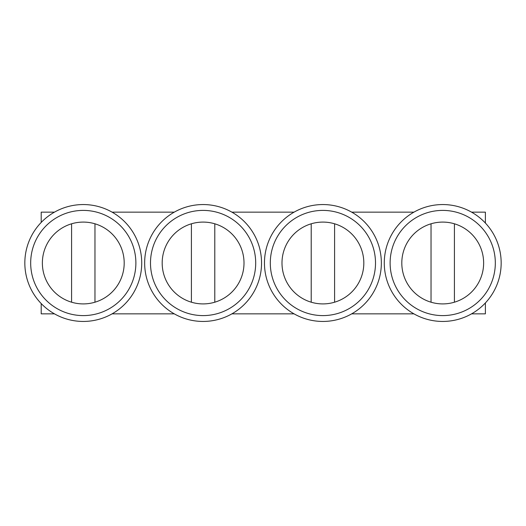 <?xml version="1.0" encoding="UTF-8"?>
<svg xmlns="http://www.w3.org/2000/svg" width="526" height="526" viewBox="0 0 526 526"><rect width="100%" height="100%" fill="white"/><g stroke="black" fill="none" stroke-linecap="round" stroke-linejoin="round"><path stroke-width="0.79" d="M54.461 313.844L41.199 313.844L41.199 303.561M41.199 222.439L41.199 212.156L54.461 212.156M112.097 212.156L174.277 212.156M231.907 212.156L294.093 212.156M351.723 212.156L413.903 212.156M471.539 212.156L485.386 212.156L485.386 223.057M485.386 302.943L485.386 313.844L471.539 313.844M413.903 313.844L351.723 313.844M294.093 313.844L231.907 313.844M174.277 313.844L112.097 313.844M71.589 223.793L71.589 302.207M94.969 302.207L94.969 223.793M83.279 204.555A58.445 58.445 0 0 1 141.724 263A58.445 58.445 0 0 1 83.279 321.445A58.445 58.445 0 0 1 24.834 263A58.445 58.445 0 0 1 83.279 204.555A58.445 58.445 0 0 0 24.834 263A58.445 58.445 0 0 0 83.279 321.445M83.279 222.09A40.91 40.91 0 0 0 42.369 263A40.91 40.91 0 0 0 83.279 303.91A40.91 40.91 0 0 0 124.195 263A40.91 40.91 0 0 0 83.279 222.09M203.095 204.555A58.445 58.445 0 0 1 261.54 263A58.445 58.445 0 0 1 203.095 321.445A58.445 58.445 0 0 1 144.65 263A58.445 58.445 0 0 1 203.095 204.555A58.445 58.445 0 0 0 144.65 263A58.445 58.445 0 0 0 203.095 321.445M203.095 222.09A40.91 40.91 0 0 0 162.179 263A40.91 40.91 0 0 0 203.095 303.91A40.91 40.91 0 0 0 244.005 263A40.91 40.91 0 0 0 203.095 222.09M322.905 204.555A58.445 58.445 0 0 1 381.35 263A58.445 58.445 0 0 1 322.905 321.445A58.445 58.445 0 0 1 264.46 263A58.445 58.445 0 0 1 322.905 204.555A58.445 58.445 0 0 0 264.46 263A58.445 58.445 0 0 0 322.905 321.445M322.905 222.09A40.91 40.91 0 0 0 281.995 263A40.91 40.91 0 0 0 322.905 303.91A40.91 40.91 0 0 0 363.821 263A40.91 40.91 0 0 0 322.905 222.09M191.405 223.793L191.405 302.207M214.786 302.207L214.786 223.793M311.214 223.793L311.214 302.207M334.595 302.207L334.595 223.793M431.031 223.793L431.031 302.207M454.411 302.207L454.411 223.793M442.721 204.555A58.445 58.445 0 0 1 501.166 263A58.445 58.445 0 0 1 442.721 321.445A58.445 58.445 0 0 1 384.276 263A58.445 58.445 0 0 1 442.721 204.555A58.445 58.445 0 0 0 384.276 263A58.445 58.445 0 0 0 442.721 321.445M442.721 222.09A40.91 40.91 0 0 0 401.805 263A40.91 40.91 0 0 0 442.721 303.91A40.91 40.91 0 0 0 483.631 263A40.91 40.91 0 0 0 442.721 222.09M83.279 315.6A52.6 52.6 0 0 0 135.879 263A52.6 52.6 0 0 0 83.279 210.4A52.6 52.6 0 0 0 30.679 263A52.6 52.6 0 0 0 83.279 315.6M203.095 315.6A52.6 52.6 0 0 0 255.695 263A52.6 52.6 0 0 0 203.095 210.4A52.6 52.6 0 0 0 150.495 263A52.6 52.6 0 0 0 203.095 315.6M322.905 315.6A52.6 52.6 0 0 0 375.505 263A52.6 52.6 0 0 0 322.905 210.4A52.6 52.6 0 0 0 270.305 263A52.6 52.6 0 0 0 322.905 315.6M442.721 315.6A52.6 52.6 0 0 0 495.321 263A52.6 52.6 0 0 0 442.721 210.4A52.6 52.6 0 0 0 390.121 263A52.6 52.6 0 0 0 442.721 315.6"/></g></svg>
